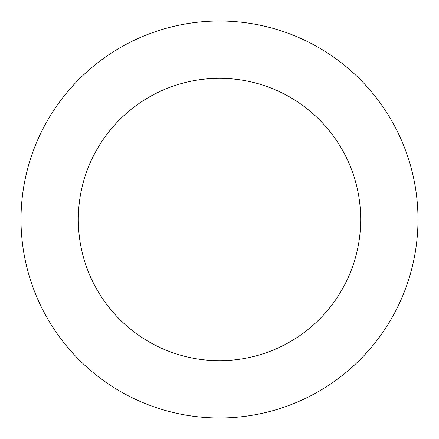<?xml version="1.0" encoding="UTF-8"?>
<svg xmlns="http://www.w3.org/2000/svg" width="439" height="439" viewBox="0 0 439 439"><rect width="100%" height="100%" fill="white"/><g stroke="black" fill="none" stroke-linecap="round" stroke-linejoin="round"><path stroke-width="0.66" d="M176.807 25.654A198.488 198.488 0 0 0 72.973 353.395A198.488 198.488 0 0 0 408.72 279.445A198.488 198.488 0 0 0 176.807 25.654M189.132 81.616A141.193 141.193 0 0 0 115.27 314.747A141.193 141.193 0 0 0 354.097 262.143A141.193 141.193 0 0 0 189.132 81.616"/></g></svg>
